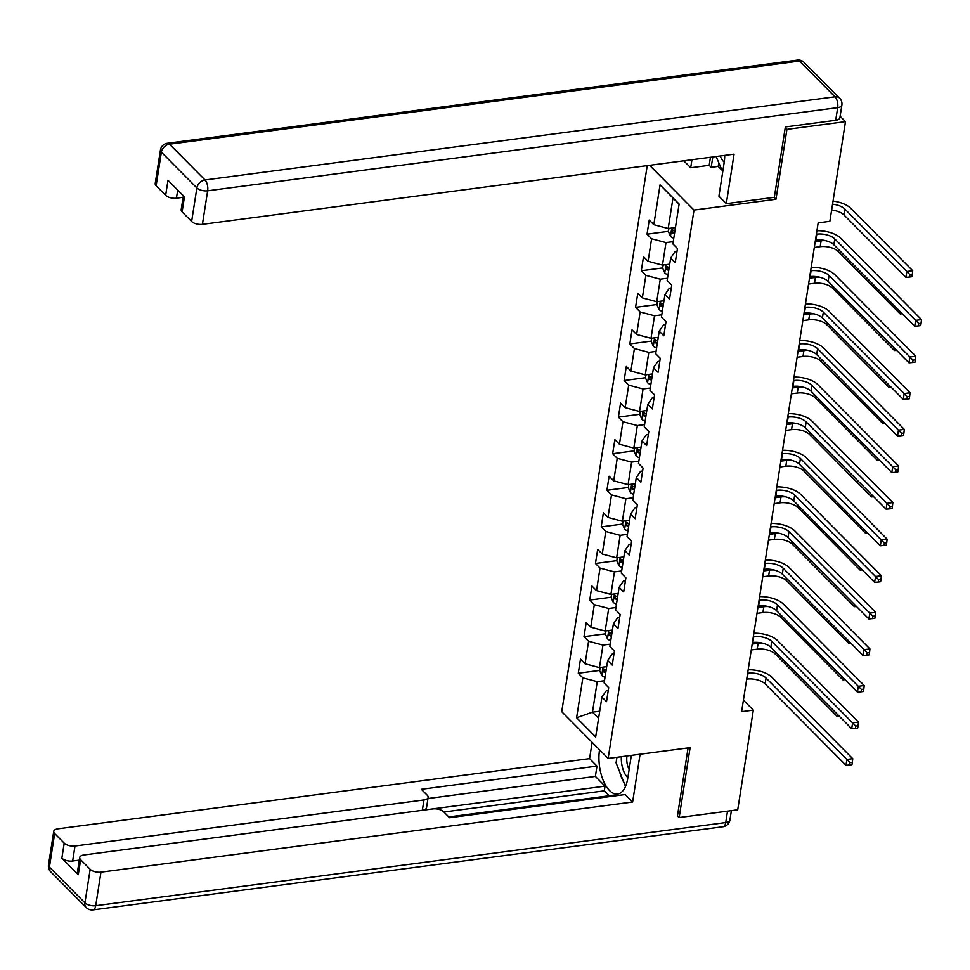<?xml version="1.0" encoding="UTF-8"?>
<svg xmlns="http://www.w3.org/2000/svg" width="970" height="970" viewBox="0 0 970 970"><rect width="100%" height="100%" fill="white"/><g stroke="black" fill="none" stroke-linecap="round" stroke-linejoin="round"><path stroke-width="1.45" d="M647.232 165.627L561.727 711.689L608.141 758.455L694.011 210.078L649.585 165.312M608.251 690.507L606.274 690.773L601.921 697.066L606.505 701.674L608.699 687.609L604.128 682.989L607.656 660.473L612.228 665.093L614.434 651.015L609.851 646.408L613.379 623.892L617.963 628.499L620.169 614.422L615.586 609.815L619.115 587.299L623.686 591.906L625.893 577.841L621.309 573.221L624.838 550.705L629.421 555.325L631.628 541.248L627.044 536.628L630.573 514.112L635.156 518.732L637.351 504.655L632.779 500.047L636.296 477.531L640.879 482.138L643.086 468.073L638.502 463.454L642.031 440.938L646.614 445.545L648.809 431.48L644.238 426.861L647.766 404.344L652.337 408.964L654.544 394.887L649.961 390.279L653.489 367.763L658.072 372.371L660.267 358.294L655.696 353.686L659.224 331.17L663.795 335.778L666.002 321.713L661.419 317.093L664.947 294.577L669.53 299.196L671.737 285.119L667.154 280.512L670.682 257.996L675.253 262.603L677.46 248.526L672.889 243.919L679.121 204.039L660.061 184.833L672.974 198.038L668.197 228.52L675.447 227.574M601.921 697.066L595.677 736.933L576.604 717.727L582.849 677.86L578.278 673.241L599.666 670.415M660.061 184.833L653.816 224.713L649.233 220.093L647.026 234.17L651.61 238.778L648.081 261.294L643.51 256.686L641.303 270.751L645.874 275.371L642.358 297.887L637.775 293.267L635.568 307.344L640.151 311.964L636.623 334.48L632.04 329.861L629.845 343.938L634.416 348.545L630.9 371.061L626.317 366.454L624.11 380.531L628.693 385.138L625.165 407.655L620.582 403.047L618.387 417.112L622.958 421.732L619.43 444.248L614.859 439.628L612.652 453.705L617.235 458.313L613.707 480.829L609.124 476.221L606.917 490.299L611.5 494.906L607.972 517.422L603.401 512.815L601.194 526.88L605.777 531.499L602.249 554.015L597.665 549.396L595.459 563.473L600.042 568.093L596.514 590.609L591.942 585.989L589.736 600.066L594.307 604.674L590.791 627.19L586.207 622.582L584.001 636.647L588.584 641.267L585.055 663.783L580.472 659.176L578.278 673.241M774.096 197.346L775.988 199.262L786.937 129.362L845.488 121.638L829.871 221.318L818.159 222.87L741.613 711.665L753.326 710.113L743.42 700.134M607.656 660.473L611.997 654.18L613.974 653.926M606.687 666.645L599.448 667.602L602.964 645.086L610.215 644.128M585.055 663.783L599.448 667.602M588.584 641.267L602.964 645.086M613.379 623.892L617.732 617.599L619.709 617.332M612.409 630.051L605.171 631.009L608.699 608.493L615.938 607.535M590.791 627.19L605.171 631.009M594.307 604.674L608.699 608.493M619.115 587.299L623.455 581.006L625.444 580.739M618.145 593.47L610.906 594.416L614.434 571.9L621.673 570.954M596.514 590.609L610.906 594.416M600.042 568.093L614.434 571.9M624.838 550.705L629.19 544.412L631.167 544.158M623.88 556.877L616.629 557.835L620.157 535.319L627.396 534.361M602.249 554.015L616.629 557.835M605.777 531.499L620.157 535.319M630.573 514.112L634.926 507.831L636.902 507.565M629.603 520.284L622.364 521.242L625.893 498.725L633.131 497.768M607.972 517.422L622.364 521.242M611.5 494.906L625.893 498.725M636.296 477.531L640.649 471.238L642.625 470.971M635.338 483.703L628.087 484.648L631.615 462.132L638.866 461.174M613.707 480.829L628.087 484.648M617.235 458.313L631.615 462.132M642.031 440.938L646.384 434.645L648.36 434.39M641.061 447.109L633.822 448.067L637.351 425.551L644.589 424.593M619.43 444.248L633.822 448.067M622.958 421.732L637.351 425.551M647.766 404.344L652.107 398.052L654.083 397.797M646.796 410.516L639.557 411.474L643.074 388.958L650.324 388M625.165 407.655L639.557 411.474M628.693 385.138L643.074 388.958M653.489 367.763L657.842 361.47L659.818 361.204M652.519 373.923L645.28 374.881L648.809 352.365L656.047 351.407M630.9 371.061L645.28 374.881M634.416 348.545L648.809 352.365M659.224 331.17L663.565 324.877L665.553 324.611M658.254 337.342L651.015 338.3L654.532 315.783L661.782 314.826M636.623 334.48L651.015 338.3M640.151 311.964L654.532 315.783M664.947 294.577L669.3 288.284L671.276 288.029M663.989 300.748L656.738 301.706L660.267 279.19L667.505 278.232M642.358 297.887L656.738 301.706M645.874 275.371L660.267 279.19M670.682 257.996L675.035 251.703L677.011 251.436M669.712 264.155L662.474 265.113L666.002 242.597L673.241 241.639M648.081 261.294L662.474 265.113M651.61 238.778L666.002 242.597M653.816 224.713L668.197 228.52M786.937 129.362L785.239 127.652M845.488 121.638L840.129 116.242M677.472 815.818L679.17 817.528L737.721 809.804L753.326 710.113M679.17 817.528L690.119 747.64L608.141 758.455M775.988 199.262L694.011 210.078M679.097 204.209L672.974 198.038M599.702 711.204L592.464 712.162L598.587 718.333M604.48 680.722L597.241 681.68L592.464 712.162L576.604 717.727M582.849 677.86L597.241 681.68M647.026 234.17L668.427 231.345M641.303 270.751L662.692 267.938M635.568 307.344L656.969 304.519M629.845 343.938L651.234 341.113M624.11 380.531L645.511 377.706M618.387 417.112L639.776 414.287M612.652 453.705L634.053 450.88M606.917 490.299L628.317 487.474M601.194 526.88L622.582 524.055M595.459 563.473L616.859 560.648M589.736 600.066L611.124 597.241M584.001 636.647L605.401 633.834M815.467 240.075L815.891 240.014A13.41 6.244 -171.1 0 1 833.873 244.792L914.722 326.247L915.644 320.379L921.5 319.615L840.638 238.159A20.115 9.36 8.9 0 0 816.934 230.739M816.388 234.206L816.801 234.158A13.41 6.244 -171.1 0 1 834.794 238.935L918.76 323.556L918.384 325.896L920.736 325.593L921.1 323.24L918.76 323.556M921.1 323.24L921.5 319.615M914.722 326.247L918.384 325.896M668.876 228.435L668.391 231.551L670.537 236.425A7.105 3.31 8.9 0 0 673.774 238.22M674.914 230.957A7.105 3.31 -171.1 0 1 672.901 230.06L672.465 232.873A7.105 3.31 8.9 0 0 674.477 233.77M672.901 230.06L672.283 229.89M832.551 204.197A13.41 6.244 -171.1 0 1 844.834 209.011L906.865 271.515L912.721 270.739L850.678 208.247A20.115 9.36 8.9 0 0 833.036 201.105M831.642 210.066A13.41 6.244 -171.1 0 1 843.912 214.879L905.944 277.371L906.865 271.515L909.981 274.68L909.605 277.032L911.958 276.717L912.321 274.377L909.981 274.68M912.321 274.377L912.721 270.739M905.944 277.371L909.605 277.032M722.735 171.835L716.102 156.534M720.177 156A17.436 8.257 -97.5 0 0 724.238 162.208M625.504 786.488L616.083 762.844L616.956 757.291M621.346 756.709A17.436 8.257 -97.5 0 0 627.857 777.673M626.996 755.969A11.931 5.65 -97.5 0 0 629.13 769.537M718.734 163.142L718.224 166.416L711.192 167.337L709.191 165.324L690.688 167.762L683.777 160.802M690.688 167.762L691.949 159.723M835.703 120.304L837.692 107.646A8.051 3.747 8.9 0 0 841.875 105.1L839.887 117.758A8.051 3.747 -171.1 0 1 835.703 120.304L785.348 126.949L774.327 197.322L726.312 203.651L718.915 196.195L724.129 162.887A30.179 14.283 -97.5 0 0 724.723 155.394M726.312 203.651L734.072 154.169L202.415 224.349A8.051 3.747 -171.1 0 1 191.623 221.475L182.093 211.872A8.051 3.747 -171.1 0 1 181.172 209.702L183.354 195.758M718.224 166.416L721.256 169.471M177.716 190.084L176.443 198.183A8.051 3.747 -171.1 0 1 165.652 195.322L156.121 185.719A8.051 3.747 -171.1 0 1 155.2 183.536L160.45 149.998A8.051 3.747 8.9 0 0 161.372 152.169L156.121 185.719M182.093 211.872L184.445 196.862L168.004 180.311L165.652 195.322M176.443 198.183L183.112 197.298M709.191 165.324L710.452 157.285M712.817 156.97L711.192 167.337M631.349 755.387L627.748 778.352A30.179 14.283 -97.5 0 1 617.587 794.042A30.179 14.283 -97.5 0 1 603.17 780.292A30.179 14.283 -97.5 0 1 599.521 749.919L599.545 749.798M592.136 742.341L589.59 758.637L596.986 766.094L421.332 789.289L427.236 795.218A8.051 3.747 8.9 0 1 428.158 797.401A8.051 3.747 8.9 0 1 423.975 799.947L75.005 846.01L72.653 861.02A8.051 3.747 -171.1 0 1 61.862 858.159L78.291 874.71A8.051 3.747 -171.1 0 1 77.37 872.539L79.722 857.528A8.051 3.747 8.9 0 0 80.643 859.699L90.186 869.302A8.051 3.747 8.9 0 0 100.965 872.163L95.715 905.713L725.73 822.548L727.524 811.15M609.172 795.752L604.298 790.841L605.037 786.149L595.374 776.412L596.986 766.094M614.737 795.921L613.937 795.121L448.77 816.922M79.722 857.528A8.051 3.747 8.9 0 1 83.905 854.982L432.875 808.919A8.051 3.747 8.9 0 1 443.666 811.781L449.559 817.722L625.213 794.539L632.622 801.996L100.965 872.163M640.103 754.236L632.622 801.996M589.59 758.637L57.933 828.816A8.051 3.747 8.9 0 0 53.75 831.363A8.051 3.747 8.9 0 0 54.672 833.533L64.214 843.148A8.051 3.747 8.9 0 0 75.005 846.01M678.078 816.437L677.363 816.522L688.106 747.894M605.037 786.149L422.35 810.265L423.975 799.947M604.298 790.841L443.896 812.011M79.31 860.135L72.653 861.02M595.374 776.412L427.976 798.516M428.158 797.401L426.533 807.719A8.051 3.747 -171.1 0 1 422.35 810.265M619.587 771.623A30.179 14.283 -97.5 0 0 623.916 782.511M809.744 276.668L810.156 276.608A13.41 6.244 -171.1 0 1 828.137 281.385L908.999 362.841L909.921 356.972L915.765 356.196L834.915 274.752A20.115 9.36 8.9 0 0 811.199 267.32M810.653 270.8L811.078 270.751A13.41 6.244 -171.1 0 1 829.059 275.516L913.025 360.149L912.661 362.489L915.001 362.174L915.365 359.834L913.025 360.149M915.365 359.834L915.765 356.196M908.999 362.841L912.661 362.489M804.009 313.249L804.433 313.201A13.41 6.244 -171.1 0 1 822.414 317.978L903.264 399.422L904.185 393.565L910.042 392.789L829.18 311.334A20.115 9.36 8.9 0 0 805.476 303.913M804.93 307.393L805.342 307.332A13.41 6.244 -171.1 0 1 823.324 312.11L907.302 396.73L906.926 399.082L909.278 398.767L909.642 396.427L907.302 396.73M909.642 396.427L910.042 392.789M903.264 399.422L906.926 399.082M663.153 265.028L662.668 268.132L664.802 273.006A7.105 3.31 8.9 0 0 668.039 274.813M669.179 267.538A7.105 3.31 -171.1 0 1 667.178 266.653L666.729 269.466A7.105 3.31 8.9 0 0 668.742 270.363M667.178 266.653L666.56 266.483M815.224 241.615L821.117 240.827A13.41 6.244 -171.1 0 1 825.688 240.693M814.315 247.471L820.196 246.695A13.41 6.244 -171.1 0 1 838.177 251.472L900.221 313.965L900.536 311.952M900.221 313.965L902.33 313.759M657.418 301.609L656.932 304.725L659.079 309.6A7.105 3.31 8.9 0 0 662.316 311.406M663.456 304.131A7.105 3.31 -171.1 0 1 661.443 303.234L661.006 306.047A7.105 3.31 8.9 0 0 663.007 306.944M661.443 303.234L660.825 303.077M809.501 278.196L815.382 277.42A13.41 6.244 -171.1 0 1 819.953 277.287M808.58 284.064L814.473 283.288A13.41 6.244 -171.1 0 1 832.454 288.054L894.486 350.558L894.801 348.533M894.486 350.558L896.607 350.352M798.274 349.843L798.698 349.794A13.41 6.244 -171.1 0 1 816.679 354.559L897.541 436.015L898.45 430.146L904.307 429.383L823.457 347.927A20.115 9.36 8.9 0 0 799.741 340.506M799.195 343.986L799.62 343.926A13.41 6.244 -171.1 0 1 817.601 348.703L901.566 433.323L901.203 435.663L903.543 435.36L903.907 433.008L901.566 433.323M903.907 433.008L904.307 429.383M897.541 436.015L901.203 435.663M792.551 386.436L792.963 386.375A13.41 6.244 -171.1 0 1 810.956 391.152L891.806 472.608L892.727 466.74L898.584 465.964L817.722 384.52A20.115 9.36 8.9 0 0 794.006 377.1M793.472 380.567L793.884 380.519A13.41 6.244 -171.1 0 1 811.866 385.284L895.843 469.916L895.468 472.257L897.808 471.953L898.184 469.601L895.843 469.916M898.184 469.601L898.584 465.964M891.806 472.608L895.468 472.257M786.815 423.029L787.24 422.968A13.41 6.244 -171.1 0 1 805.221 427.746L886.083 509.189L886.992 503.333L892.849 502.557L811.999 421.101A20.115 9.36 8.9 0 0 788.283 413.681M787.737 417.161L788.161 417.1A13.41 6.244 -171.1 0 1 806.143 421.877L890.108 506.498L889.745 508.85L892.085 508.535L892.448 506.195L890.108 506.498M892.448 506.195L892.849 502.557M886.083 509.189L889.745 508.85M651.694 338.203L651.21 341.319L653.343 346.193A7.105 3.31 8.9 0 0 656.581 347.987M657.721 340.725A7.105 3.31 -171.1 0 1 655.72 339.827L655.271 342.64A7.105 3.31 8.9 0 0 657.284 343.538M655.72 339.827L655.102 339.67M803.766 314.789L809.659 314.013A13.41 6.244 -171.1 0 1 814.23 313.88M802.845 320.658L808.737 319.87A13.41 6.244 -171.1 0 1 826.719 324.647L888.762 387.139L889.078 385.126M888.762 387.139L890.872 386.945M645.959 374.796L645.474 377.9L647.62 382.774A7.105 3.31 8.9 0 0 650.858 384.581M651.998 377.318A7.105 3.31 -171.1 0 1 649.985 376.421L649.548 379.234A7.105 3.31 8.9 0 0 651.549 380.131M649.985 376.421L649.366 376.251M798.043 351.382L803.924 350.606A13.41 6.244 -171.1 0 1 808.495 350.461M797.122 357.239L803.002 356.463A13.41 6.244 -171.1 0 1 820.996 361.24L883.027 423.732L883.343 421.72M883.027 423.732L885.149 423.538M640.236 411.389L639.739 414.493L641.885 419.367A7.105 3.31 8.9 0 0 645.123 421.174M646.262 413.899A7.105 3.31 -171.1 0 1 644.25 413.002L643.813 415.827A7.105 3.31 8.9 0 0 645.826 416.712M644.25 413.002L643.644 412.844M792.308 387.964L798.201 387.188A13.41 6.244 -171.1 0 1 802.772 387.054M791.387 393.832L797.279 393.056A13.41 6.244 -171.1 0 1 815.261 397.833L877.304 460.326L877.62 458.313M877.304 460.326L879.414 460.12M781.092 459.61L781.505 459.562A13.41 6.244 -171.1 0 1 799.486 464.327L880.348 545.783L881.269 539.926L887.126 539.15L806.264 457.695A20.115 9.36 8.9 0 0 782.547 450.274M782.002 453.754L782.426 453.693A13.41 6.244 -171.1 0 1 800.408 458.47L884.373 543.091L884.01 545.431L886.35 545.128L886.726 542.788L884.373 543.091M886.726 542.788L887.126 539.15M880.348 545.783L884.01 545.431M634.501 447.97L634.016 451.086L636.162 455.961A7.105 3.31 8.9 0 0 639.4 457.767M640.539 450.492A7.105 3.31 -171.1 0 1 638.527 449.595L638.09 452.408A7.105 3.31 8.9 0 0 640.091 453.305M638.527 449.595L637.908 449.437M786.573 424.557L792.466 423.781A13.41 6.244 -171.1 0 1 797.037 423.647M785.664 430.425L791.544 429.649A13.41 6.244 -171.1 0 1 809.526 434.414L871.569 496.919L871.885 494.894M871.569 496.919L873.691 496.713M775.357 496.203L775.782 496.143A13.41 6.244 -171.1 0 1 793.763 500.92L874.613 582.376L875.534 576.507L881.39 575.743L800.541 494.288A20.115 9.36 8.9 0 0 776.824 486.867M776.279 490.335L776.691 490.286A13.41 6.244 -171.1 0 1 794.685 495.052L878.65 579.684L878.286 582.024L880.627 581.721L880.99 579.369L878.65 579.684M880.99 579.369L881.39 575.743M874.613 582.376L878.286 582.024M628.766 484.563L628.281 487.68L630.427 492.542A7.105 3.31 8.9 0 0 633.665 494.348M634.804 487.086A7.105 3.31 -171.1 0 1 632.792 486.188L632.355 489.001A7.105 3.31 8.9 0 0 634.368 489.899M632.792 486.188L632.173 486.018M780.85 461.15L786.731 460.374A13.41 6.244 -171.1 0 1 791.314 460.229M779.928 467.007L785.821 466.23A13.41 6.244 -171.1 0 1 803.803 471.008L865.834 533.5L866.149 531.487M865.834 533.5L867.956 533.306M769.634 532.797L770.047 532.736A13.41 6.244 -171.1 0 1 788.028 537.513L868.89 618.969L869.811 613.101L875.668 612.325L794.806 530.869A20.115 9.36 8.9 0 0 771.089 523.448M770.544 526.928L770.968 526.88A13.41 6.244 -171.1 0 1 788.949 531.645L872.915 616.265L872.551 618.617L874.891 618.302L875.255 615.962L872.915 616.265M875.255 615.962L875.668 612.325M868.89 618.969L872.551 618.617M623.043 521.157L622.558 524.261L624.692 529.135A7.105 3.31 8.9 0 0 627.942 530.942M629.069 523.667A7.105 3.31 -171.1 0 1 627.069 522.781L626.62 525.595A7.105 3.31 8.9 0 0 628.633 526.48M627.069 522.781L626.45 522.612M775.115 497.731L781.008 496.955A13.41 6.244 -171.1 0 1 785.579 496.822M774.205 503.6L780.086 502.824A13.41 6.244 -171.1 0 1 798.067 507.601L860.111 570.093L860.426 568.08M860.111 570.093L862.233 569.887M763.899 569.378L764.324 569.329A13.41 6.244 -171.1 0 1 782.305 574.094L863.154 655.55L864.076 649.694L869.932 648.918L789.071 567.462A20.115 9.36 8.9 0 0 765.366 560.042M764.821 563.521L765.233 563.461A13.41 6.244 -171.1 0 1 783.214 568.238L867.192 652.859L866.816 655.211L869.168 654.895L869.532 652.555L867.192 652.859M869.532 652.555L869.932 648.918M863.154 655.55L866.816 655.211M617.308 557.738L616.823 560.854L618.969 565.728A7.105 3.31 8.9 0 0 622.206 567.535M623.346 560.26A7.105 3.31 -171.1 0 1 621.334 559.363L620.897 562.176A7.105 3.31 8.9 0 0 622.91 563.073M621.334 559.363L620.715 559.205M769.392 534.324L775.272 533.548A13.41 6.244 -171.1 0 1 779.844 533.415M768.47 540.193L774.363 539.417A13.41 6.244 -171.1 0 1 792.344 544.182L854.376 606.687L854.691 604.662M854.376 606.687L856.498 606.48M758.164 605.971L758.588 605.923A13.41 6.244 -171.1 0 1 776.57 610.688L857.431 692.144L858.353 686.275L864.197 685.511L783.348 604.055A20.115 9.36 8.9 0 0 759.631 596.635M759.086 600.103L759.51 600.054A13.41 6.244 -171.1 0 1 777.491 604.831L861.457 689.452L861.093 691.792L863.433 691.489L863.797 689.136L861.457 689.452M863.797 689.136L864.197 685.511M857.431 692.144L861.093 691.792M611.585 594.331L611.1 597.447L613.234 602.321A7.105 3.31 8.9 0 0 616.471 604.116M617.611 596.853A7.105 3.31 -171.1 0 1 615.611 595.956L615.162 598.769A7.105 3.31 8.9 0 0 617.175 599.666M615.611 595.956L614.992 595.786M763.657 570.918L769.549 570.142A13.41 6.244 -171.1 0 1 774.121 570.008M762.747 576.786L768.628 575.998A13.41 6.244 -171.1 0 1 786.609 580.775L848.653 643.268L848.968 641.255M848.653 643.268L850.763 643.074M752.441 642.564L752.853 642.504A13.41 6.244 -171.1 0 1 770.847 647.281L851.696 728.737L852.618 722.868L858.474 722.092L777.613 640.649A20.115 9.36 8.9 0 0 753.908 633.228M753.363 636.696L753.775 636.647A13.41 6.244 -171.1 0 1 771.756 641.412L855.734 726.045L855.358 728.385L857.698 728.07L858.074 725.73L855.734 726.045M858.074 725.73L858.474 722.092M851.696 728.737L855.358 728.385M605.85 630.924L605.365 634.028L607.511 638.903A7.105 3.31 8.9 0 0 610.748 640.709M611.888 633.434A7.105 3.31 -171.1 0 1 609.875 632.549L609.439 635.362A7.105 3.31 8.9 0 0 611.439 636.259M609.875 632.549L609.257 632.379M757.934 607.511L763.814 606.735A13.41 6.244 -171.1 0 1 768.385 606.589M757.012 613.367L762.905 612.591A13.41 6.244 -171.1 0 1 780.886 617.369L842.918 679.861L843.233 677.848M842.918 679.861L845.04 679.655M746.706 679.145L747.13 679.097A13.41 6.244 -171.1 0 1 765.112 683.874L845.973 765.318L846.883 759.462L852.739 758.685L771.89 677.23A20.115 9.36 8.9 0 0 748.173 669.809M747.627 673.289L748.052 673.228A13.41 6.244 -171.1 0 1 766.033 678.006L849.999 762.626L849.635 764.978L851.975 764.663L852.339 762.323L849.999 762.626M852.339 762.323L852.739 758.685M845.973 765.318L849.635 764.978M600.127 667.505L599.642 670.622L601.776 675.496A7.105 3.31 8.9 0 0 605.013 677.303M606.153 670.028A7.105 3.31 -171.1 0 1 604.152 669.13L603.704 671.943A7.105 3.31 8.9 0 0 605.716 672.84M604.152 669.13L603.534 668.973M752.199 644.092L758.091 643.316A13.41 6.244 -171.1 0 1 762.662 643.183M751.277 649.961L757.17 649.185A13.41 6.244 -171.1 0 1 775.151 653.95L837.195 716.454L837.51 714.441M837.195 716.454L839.305 716.248M816.801 234.158L815.891 240.014M834.794 238.935L833.873 244.792M671.773 228.059L670.476 236.292M844.834 209.011L843.912 214.879M674.659 232.582L672.465 232.873M841.875 105.1A8.051 8.051 0 0 0 839.632 98.176A8.051 6.014 -44.8 0 0 835.024 96.818A8.051 3.807 82.5 0 1 837.692 107.646L207.665 190.799A8.051 3.807 82.5 0 0 205.01 179.971L835.024 96.818L799.522 61.049L169.507 144.203L205.01 179.971A8.051 6.014 135.2 0 0 196.874 187.938L161.372 152.169A8.051 6.014 -44.8 0 1 169.507 144.203A8.051 3.807 82.5 0 0 167.349 143.269A8.051 8.051 0 0 0 160.45 149.998M191.623 221.475L196.874 187.938A8.051 3.747 8.9 0 0 207.665 190.799L202.415 224.349M797.364 60.104A8.051 3.807 82.5 0 1 799.522 61.049A8.051 6.014 135.2 0 1 804.13 62.419A8.051 8.051 0 0 0 797.364 60.104L167.349 143.269M80.643 859.699L78.291 874.71M61.862 858.159L64.214 843.148M54.672 833.533L49.421 867.083L84.924 902.84L90.186 869.302M49.421 867.083A8.051 3.747 -171.1 0 1 48.5 864.9A8.051 8.051 0 0 0 50.743 871.824A8.051 6.014 -44.8 0 1 49.421 867.083M84.924 902.84A8.051 6.014 135.2 0 0 86.245 907.58A8.051 8.051 0 0 0 93.011 909.896A8.051 3.807 82.5 0 0 95.715 905.713A8.051 3.747 -171.1 0 1 84.924 902.84M731.392 810.641L729.925 820.002A8.051 3.747 -171.1 0 1 725.73 822.548A8.051 3.807 82.5 0 1 723.026 826.731L93.011 909.896M811.078 270.751L810.156 276.608M829.059 275.516L828.137 281.385M805.342 307.332L804.433 313.201M823.324 312.11L822.414 317.978M666.038 264.64L664.753 272.885M821.117 240.827L820.196 246.695M838.492 249.448L838.177 251.472M668.924 269.175L666.729 269.466M660.315 301.233L659.018 309.478M815.382 277.42L814.473 283.288M832.769 286.041L832.454 288.054M663.201 305.768L661.006 306.047M799.62 343.926L798.698 349.794M817.601 348.703L816.679 354.559M793.884 380.519L792.963 386.375M811.866 385.284L810.956 391.152M788.161 417.1L787.24 422.968M806.143 421.877L805.221 427.746M654.58 337.827L653.295 346.072M809.659 314.013L808.737 319.87M827.034 322.634L826.719 324.647M657.466 342.349L655.271 342.64M648.857 374.408L647.56 382.653M803.924 350.606L803.002 356.463M821.311 359.227L820.996 361.24M651.743 378.943L649.548 379.234M643.122 411.001L641.837 419.246M798.201 387.188L797.279 393.056M815.576 395.808L815.261 397.833M646.008 415.536L643.813 415.827M782.426 453.693L781.505 459.562M800.408 458.47L799.486 464.327M637.399 447.594L636.102 455.839M792.466 423.781L791.544 429.649M809.853 432.402L809.526 434.414M640.285 452.117L638.09 452.408M776.691 490.286L775.782 496.143M794.685 495.052L793.763 500.92M631.664 484.175L630.379 492.42M786.731 460.374L785.821 466.23M804.118 468.995L803.803 471.008M634.55 488.71L632.355 489.001M770.968 526.88L770.047 532.736M788.949 531.645L788.028 537.513M625.929 520.769L624.644 529.014M781.008 496.955L780.086 502.824M798.383 505.576L798.067 507.601M628.815 525.303L626.62 525.595M765.233 563.461L764.324 569.329M783.214 568.238L782.305 574.094M620.206 557.362L618.909 565.607M775.272 533.548L774.363 539.417M792.66 542.169L792.344 544.182M623.092 561.885L620.897 562.176M759.51 600.054L758.588 605.923M777.491 604.831L776.57 610.688M614.471 593.955L613.185 602.2M769.549 570.142L768.628 575.998M786.925 578.763L786.609 580.775M617.356 598.478L615.162 598.769M753.775 636.647L752.853 642.504M771.756 641.412L770.847 647.281M608.748 630.536L607.45 638.781M763.814 606.735L762.905 612.591M781.202 615.356L780.886 617.369M611.633 635.071L609.439 635.362M748.052 673.228L747.13 679.097M766.033 678.006L765.112 683.874M603.013 667.13L601.727 675.375M758.091 643.316L757.17 649.185M775.466 651.937L775.151 653.95M605.898 671.664L603.704 671.943M839.632 98.176L804.13 62.419M53.75 831.363L48.5 864.9M50.743 871.824L86.245 907.58M723.026 826.731A8.051 8.051 0 0 0 729.925 820.002"/></g></svg>
